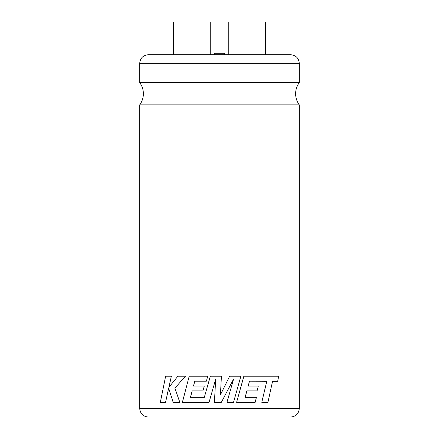 <?xml version="1.0" encoding="UTF-8"?>
<svg xmlns="http://www.w3.org/2000/svg" width="439" height="439" viewBox="0 0 439 439"><rect width="100%" height="100%" fill="white"/><g stroke="black" fill="none" stroke-linecap="round" stroke-linejoin="round"><path stroke-width="0.66" d="M299.294 104.877L139.706 104.877A18.762 18.762 0 0 0 139.706 82.592L299.294 82.592A18.762 18.762 0 0 0 299.294 104.877L299.294 408.424C298.783 413.664 295.908 416.54 290.667 417.05L148.333 417.05C143.092 416.54 140.217 413.664 139.706 408.424L299.294 408.424M214.605 54.732L214.605 53.223L224.395 53.223L224.395 54.732M265.436 54.732L265.436 21.95L228.774 21.95L228.774 54.732M266.78 381.261L261.776 402.316L266.808 381.261L260.168 381.222L266.808 381.261M249.467 381.189L260.168 381.222M256.403 397.35L245.132 397.35L246.877 390.864L257.078 390.864L258.308 386.046L248.167 386.046L249.484 381.189L260.19 381.222M243.854 376.223L236.61 402.316L243.864 376.223L278.683 376.223L277.7 381.261L272.581 381.261L267.911 402.316L261.798 402.316M272.553 381.261L277.667 381.261M204.322 397.35L190.444 397.35L192.172 390.864L202.933 390.864L204.289 386.04L193.467 386.04L194.806 381.189L206.352 381.189L207.751 376.223L189.198 376.223L182.394 402.316L209.063 402.316L215.703 379.087L214.402 402.316L221.355 402.316L233.608 378.978L226.963 402.316L233.537 402.316L240.852 376.223L229.635 376.223L220.416 394.864L221.421 376.223L210.325 376.223L204.322 397.35L190.46 397.35L192.189 390.864M139.706 63.359C140.217 58.118 143.092 55.243 148.333 54.732L290.667 54.732C295.908 55.243 298.783 58.118 299.294 63.359L139.706 63.359L139.706 82.592M173.564 54.732L173.564 21.95L210.226 21.95L210.226 54.732M193.484 386.04L194.823 381.189M174.876 388.147L185.45 376.223L174.876 388.147L179.858 402.316L173.153 402.316L168.642 388.147L165.58 402.316L168.669 388.147M168.867 387.352L171.375 376.223L165.635 376.223L160.345 402.316L165.58 402.316M179.836 402.316L174.854 388.147M185.434 376.223L177.877 376.223L168.839 387.352L171.347 376.223M202.933 390.864L204.283 386.04M207.751 376.223L206.352 381.189M209.057 402.316L215.703 379.087M226.963 402.316L233.608 378.978M229.641 376.223L220.416 394.864M245.132 397.35L256.42 397.35L255.163 402.316L236.616 402.316M257.095 390.864L246.877 390.864M258.308 386.046L248.167 386.046M299.294 63.359L299.294 82.592M139.706 104.877L139.706 408.424"/></g></svg>
